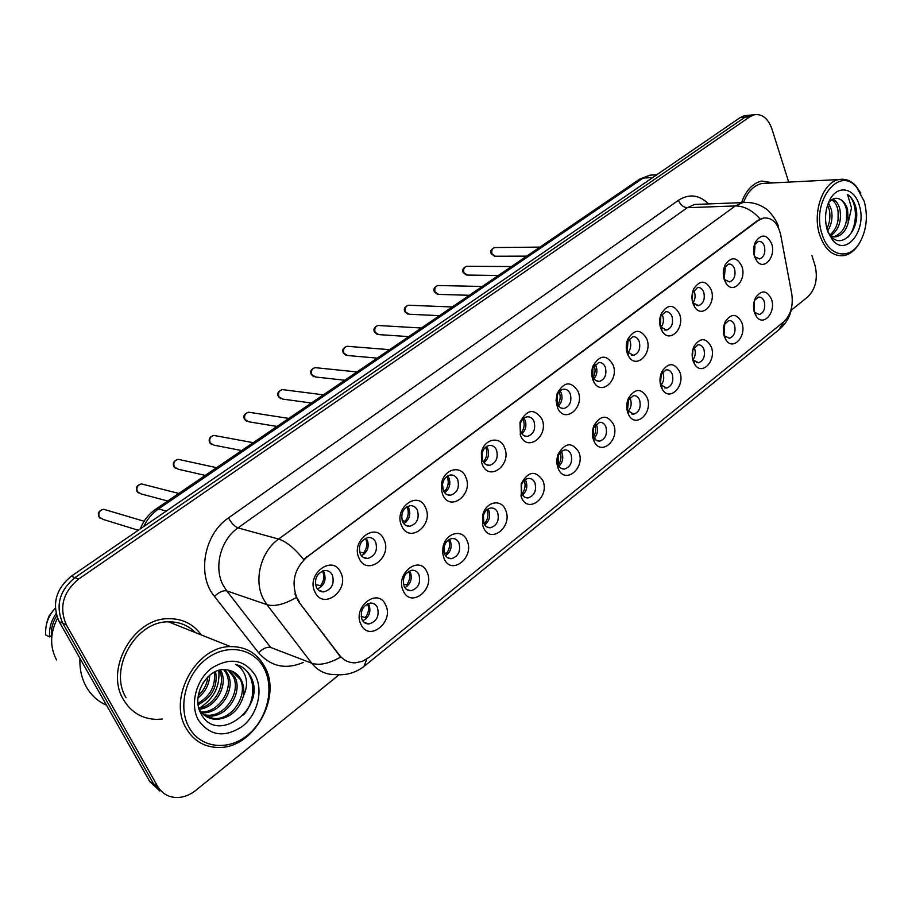 <?xml version="1.0" encoding="UTF-8"?>
<svg xmlns="http://www.w3.org/2000/svg" width="912" height="912" viewBox="0 0 912 912"><rect width="100%" height="100%" fill="white"/><g stroke="black" fill="none" stroke-linecap="round" stroke-linejoin="round"><path stroke-width="1.37" d="M427.033 572.143C435.503 588.924 410.879 608.76 403.298 590.942C394.645 573.819 419.794 554.222 427.033 572.143M404.119 586.348C405.623 589.346 407.892 590.805 410.913 590.725C418.277 588.4 420.956 583.042 418.939 574.628C417.422 571.585 415.131 570.114 412.064 570.205C404.723 572.576 402.078 577.957 404.119 586.348M466.978 540.485C475.095 557.141 451.337 576.281 444.087 558.634L442.708 553.322L442.924 547.77C444.988 533.144 462.247 528.094 466.978 540.485M444.691 554.279C446.173 557.323 448.408 558.794 451.394 558.691C458.383 556.388 460.913 551.156 458.975 542.982C457.493 539.893 455.236 538.411 452.192 538.525C447.952 539.277 445.204 542.275 443.962 547.519L444.691 554.279M505.533 509.945C513.319 526.463 490.371 544.931 483.428 527.455L482.528 524.696L482.779 514.824C485.936 501.611 501.269 498.488 505.533 509.945M483.827 523.328C485.287 526.418 487.498 527.888 490.439 527.763C497.086 525.506 499.48 520.387 497.633 512.419C496.174 509.295 493.939 507.813 490.952 507.961C487.35 508.554 484.842 511.062 483.417 515.474L483.827 523.328M542.777 480.442C550.232 496.823 528.071 514.676 521.425 497.359L521.151 483.816C528.208 471.139 535.412 470.022 542.777 480.442M521.63 493.449C523.066 496.573 525.232 498.055 528.128 497.906C534.455 495.683 536.723 490.69 534.956 482.915C533.52 479.758 531.331 478.264 528.39 478.435C525.209 478.96 522.895 481.16 521.459 485.024L521.63 493.449M578.755 451.942C585.903 468.152 564.551 485.412 558.144 468.346L558.121 468.289C556.423 463.775 556.434 459.067 558.155 454.165C565.132 442.502 571.995 441.761 578.755 451.942M558.144 464.584L558.155 464.618C559.569 467.742 561.689 469.224 564.539 469.053C570.559 466.864 572.713 461.985 571.026 454.404C569.624 451.223 567.469 449.719 564.574 449.912L560.834 451.736L558.167 455.806L558.144 468.346M613.537 424.388C620.183 439.835 600.837 456.764 594.02 441.203L593.587 440.188C591.888 435.48 591.991 430.646 593.894 425.687C600.723 414.846 607.278 414.413 613.537 424.388M593.438 436.688L596.277 440.359L599.72 441.157C605.465 439.014 607.517 434.249 605.899 426.839C604.519 423.635 602.41 422.131 599.56 422.324L593.632 427.66L593.438 436.688M647.189 397.723C653.391 412.532 635.732 429.062 628.699 414.812L627.889 413.011C626.202 408.154 626.373 403.241 628.414 398.248C635.094 388.124 641.353 387.953 647.189 397.723M627.581 409.693L628.094 410.81L633.749 414.185C639.221 412.076 641.193 407.413 639.643 400.163C638.286 396.937 636.223 395.432 633.43 395.648L627.912 400.516L627.581 409.693M679.759 371.914C685.562 386.152 669.374 402.283 662.226 389.162L661.075 386.722C659.41 381.74 659.65 376.77 661.793 371.788C668.302 362.281 674.287 362.326 679.759 371.914M659.969 380.441L661.348 385.092L666.661 388.067C671.905 386.015 673.786 381.433 672.292 374.353C670.981 371.104 668.952 369.599 666.216 369.827L661.075 374.285L660.334 376.382M711.303 346.925C716.741 360.65 701.83 376.382 694.659 364.264L693.2 361.266C691.57 356.182 691.866 351.177 694.089 346.229C700.416 337.269 706.162 337.508 711.303 346.925M692.265 357.048L693.53 360.149L698.535 362.782C703.551 360.764 705.352 356.284 703.927 349.353C702.639 346.093 700.655 344.588 697.965 344.816L692.789 349.798M741.866 322.711C746.974 335.981 733.191 351.302 726.055 340.073L724.333 336.608C722.726 331.444 723.068 326.416 725.348 321.514C731.504 313.055 737.01 313.454 741.866 322.711M723.604 333.746L724.687 335.935L729.406 338.295C734.217 336.311 735.927 331.922 734.57 325.128C733.316 321.856 731.367 320.34 728.734 320.579L724.128 324.638M771.495 299.239C776.306 312.098 763.504 327.02 756.458 316.578L754.486 312.713C752.924 307.492 753.312 302.453 755.638 297.608C761.611 289.583 766.901 290.13 771.495 299.239M753.985 310.889L754.885 312.44L759.32 314.549C763.937 312.611 765.59 308.302 764.279 301.633C763.048 298.361 761.144 296.856 758.567 297.095L754.452 300.47M385.616 604.952C394.463 621.87 368.915 642.436 360.992 624.458C351.952 607.198 378.047 586.861 385.616 604.952M362.053 619.601C363.58 622.543 365.872 624.002 368.915 623.956C376.702 621.608 379.529 616.102 377.42 607.449C375.892 604.451 373.567 602.992 370.466 603.049C362.714 605.454 359.921 610.96 362.053 619.601M383.929 539.516C392.833 556.867 367.148 576.794 359.168 558.418C350.083 540.713 376.325 521.026 383.929 539.516M360.251 553.88C361.893 557.061 364.344 558.6 367.604 558.475C375.14 556.058 377.842 550.597 375.698 542.116C374.057 538.878 371.583 537.328 368.266 537.476C360.753 539.938 358.085 545.399 360.251 553.88M425.573 507.745C434.089 524.936 409.34 544.156 401.713 525.95C393.015 508.406 418.3 489.436 425.573 507.745M402.545 521.664C404.164 524.902 406.57 526.441 409.796 526.281C416.944 523.898 419.486 518.575 417.445 510.321C415.826 507.049 413.387 505.499 410.115 505.67C403.001 508.098 400.482 513.422 402.545 521.664M465.736 477.09C473.887 494.144 450.004 512.692 442.719 494.657L441.385 489.79L441.397 484.682C442.776 469.441 460.822 464.014 465.736 477.09M443.335 490.61C444.908 493.882 447.29 495.421 450.46 495.239C457.243 492.902 459.648 487.715 457.699 479.666C456.114 476.36 453.709 474.799 450.494 475.004C446.185 475.893 443.517 479.028 442.514 484.409L443.335 490.61M504.484 447.518C512.305 464.425 489.242 482.323 482.266 464.47L481.513 462.281L481.399 452.5C484.135 438.763 500.084 435.491 504.484 447.518M482.676 460.651C484.226 463.946 486.563 465.496 489.676 465.291C496.117 463 498.408 457.927 496.538 450.083C494.988 446.743 492.628 445.181 489.47 445.409C485.845 446.116 483.406 448.704 482.14 453.196L482.676 460.651M541.899 418.973C549.4 435.731 527.125 453.013 520.444 435.343L519.954 422.359C526.897 409.192 534.215 408.063 541.899 418.973M520.661 431.718C522.177 435.047 524.468 436.609 527.524 436.381C533.657 434.123 535.834 429.176 534.044 421.526C532.528 418.152 530.214 416.59 527.113 416.83C523.921 417.445 521.675 419.714 520.353 423.647L520.661 431.718M578.048 391.385C585.105 407.596 564.425 424.468 557.585 407.824L556.035 400.516L557.141 393.574C564.038 381.467 571.003 380.737 578.048 391.385M557.346 403.777L557.506 404.164C559.033 407.265 561.222 408.701 564.083 408.451C569.932 406.239 571.995 401.394 570.285 393.927C568.803 390.541 566.534 388.968 563.491 389.219C560.641 389.777 558.554 391.807 557.232 395.306L557.346 403.777M612.989 364.709C619.544 380.167 600.837 396.72 593.655 381.569L592.948 380.008C591.307 375.436 591.341 370.751 593.039 365.951C599.822 354.711 606.48 354.301 612.989 364.709M592.811 376.77L595.468 380.429L599.412 381.455C604.987 379.289 606.959 374.547 605.329 367.24C603.869 363.842 601.658 362.269 598.671 362.531L592.868 368.026L592.811 376.77M646.79 338.922C652.901 353.719 635.846 369.896 628.493 356.033L627.41 353.719C625.769 348.977 625.871 344.189 627.718 339.355C634.376 328.867 640.726 328.719 646.79 338.922M627.103 350.653L627.787 352.1L633.566 355.349C638.89 353.218 640.783 348.589 639.209 341.441C637.796 338.021 635.63 336.448 632.711 336.722L627.308 341.726L627.103 350.653M679.508 313.956C685.22 328.183 669.579 343.972 662.18 331.227L660.744 328.274C659.125 323.407 659.296 318.55 661.257 313.705C667.744 303.878 673.831 303.958 679.508 313.956M659.638 322.267L661.189 327.226L666.615 330.076C671.711 328.001 673.512 323.452 672.007 316.464C670.628 313.033 668.507 311.459 665.646 311.733L660.607 316.327L659.809 318.995M711.178 289.788C716.536 303.502 702.137 318.904 694.75 307.139L693.006 303.65C691.421 298.68 691.649 293.778 693.69 288.944C700.017 279.688 705.854 279.973 711.178 289.788M692.128 299.945L693.508 303.092L698.603 305.611C703.483 303.571 705.204 299.125 703.768 292.273C702.422 288.83 700.348 287.257 697.555 287.542L692.402 292.923M741.866 266.361C746.905 279.631 733.59 294.633 726.271 283.735L724.265 279.802C722.703 274.74 722.977 269.804 725.097 265.016C731.253 256.272 736.85 256.728 741.866 266.361M723.638 277.487L724.801 279.665L729.577 281.922C734.263 279.916 735.916 275.561 734.548 268.846C733.225 265.403 731.196 263.819 728.46 264.115L723.866 268.447M771.609 243.664C776.351 256.523 763.994 271.138 756.789 261.014L754.543 256.694C753.016 251.552 753.335 246.616 755.501 241.862C761.497 233.586 766.867 234.19 771.609 243.664M754.178 255.417L755.102 256.933L759.605 258.951C764.096 256.99 765.681 252.727 764.37 246.126C763.082 242.683 761.11 241.11 758.431 241.395L754.315 244.997M340.723 572.497C350.014 589.984 323.361 610.675 315.016 592.116C305.509 574.252 332.766 553.812 340.723 572.497M316.35 587.305C318.014 590.44 320.5 591.968 323.794 591.877C331.763 589.426 334.636 583.828 332.39 575.096C330.725 571.904 328.206 570.365 324.854 570.479C316.909 572.975 314.081 578.584 316.35 587.305M599.663 441.169L597.166 440.815M410.423 572.314C412.452 579.029 410.605 584.159 404.894 587.693M449.434 539.368L450.334 540.93C452.238 547.211 450.631 552.148 445.512 555.727M487.954 509.01L488.855 510.629C490.656 516.511 489.254 521.254 484.671 524.856M525.175 479.712L526.064 481.365C527.752 486.871 526.555 491.42 522.462 495.011M561.176 451.429L562.043 453.07C563.616 458.223 562.59 462.589 558.953 466.146M596.015 424.103L596.824 425.71C598.295 430.532 597.428 434.705 594.202 438.205M629.736 397.689L630.488 399.239C631.856 403.742 631.127 407.721 628.288 411.164M662.408 372.153L663.081 373.601C664.346 377.807 663.742 381.592 661.268 384.955M694.055 347.438L694.648 348.772C695.822 352.693 695.332 356.284 693.177 359.545M724.744 323.532L724.082 334.909M754.509 300.379L754.03 310.981M369.064 604.85C371.207 612.02 369.098 617.344 362.748 620.798M367.319 539.984C369.463 547.018 367.49 552.262 361.403 555.727M407.607 506.388L408.907 508.474C410.924 515.041 409.203 520.091 403.754 523.636M447.712 475.927L449.012 478.07C450.916 484.215 449.434 489.071 444.554 492.651M486.449 446.561L487.738 448.727C489.516 454.484 488.239 459.146 483.896 462.726M523.887 418.22L525.13 420.386C526.794 425.767 525.7 430.247 521.835 433.804M560.082 390.872L561.268 393.004C562.829 398.031 561.895 402.317 558.475 405.829M595.114 364.447L596.22 366.521C597.668 371.23 596.881 375.311 593.872 378.776M629.018 338.911L630.032 340.894C631.378 345.295 630.728 349.182 628.083 352.579M661.85 314.218L662.762 316.088C664.004 320.192 663.469 323.897 661.166 327.191M693.656 290.324L694.465 292.068C695.605 295.887 695.183 299.387 693.2 302.59M724.493 267.216L725.177 268.789L724.208 278.73M754.395 244.849L754.965 246.217L754.247 255.565M323.008 570.844L324.182 572.679C326.45 580.203 324.193 585.641 317.422 589.004M299.261 601.669L296.856 597.759C290.996 582.05 294.451 568.427 307.207 556.867L758.431 220.362L763.538 218.025C772.088 217.33 777.799 222.916 780.672 234.794L791.776 293.938C793.406 305.896 790.67 315.233 783.579 321.982L369.303 657.256L362.509 661.28L355.292 662.83C348.806 662.921 343.482 660.311 339.31 654.976L298.418 601.396L294.872 593.849M123.462 699.629C130.986 712.192 141.873 718.77 156.146 719.386L162.302 719.055L156.146 719.386C141.873 718.77 130.986 712.192 123.462 699.629C104.447 669.157 133.619 617.937 168.617 618.689C133.619 617.937 104.447 669.157 123.462 699.629M366.738 659.102L364.013 666.433C355.429 672.953 345.705 675.667 334.841 674.561C325.516 674.606 317.821 670.822 311.744 663.218L266.942 604.667L263.363 598.933C253.422 580.351 260.866 551.407 278.639 539.06C286.265 541.489 294.587 548.283 303.582 559.444L757.769 220.385L763.538 218.025M752.161 114.958L749.333 115.231L745.036 117.158L74.898 577.649C59.326 590.645 55.267 605.842 62.734 623.238L153.649 783.887L163.681 793.223L153.649 783.887L62.734 623.238C55.267 605.842 59.326 590.645 74.898 577.649L745.036 117.158L749.333 115.231L752.161 114.958M760.106 219.017C752.423 210.319 744.158 205.952 735.323 205.93L278.639 539.06L237.998 527.9C220.647 539.676 213.442 567.424 223.201 585.333L226.712 590.873L270.682 647.44L311.744 663.218C319.314 665.714 328.936 663.674 340.621 657.073L298.418 601.396M201.313 634.946C193.333 624.002 182.434 618.587 168.617 618.689C182.434 618.587 193.333 624.002 201.313 634.946M773.581 182.879L761.6 181.055C752.605 183.255 745.913 190.448 741.536 202.646C745.913 190.448 752.605 183.255 761.6 181.055L773.581 182.879M788.709 182.104L771.894 128.888C768.086 118.412 762.227 113.692 754.315 114.741L750.006 116.679L78.58 579.086C62.951 592.15 58.881 607.426 66.371 624.891L157.502 786.144C161.618 793.064 167.614 796.837 175.503 797.476C182.617 797.783 189.343 795.435 195.704 790.419L339.036 674.846M791.114 310.319L807.758 296.89C815.704 288.933 818.11 278.354 814.952 265.164L811.965 255.702M747.213 115.436L744.386 115.71L740.088 117.637L71.261 576.224C55.735 589.163 51.688 604.28 59.143 621.608L149.819 781.641L159.817 790.943M317.045 588.502L318.003 588.81M315.415 584.273L320.443 585.823C324.056 581.047 324.729 576.122 322.472 571.026M320.443 585.823L321.298 586.724M362.417 620.274L363.341 620.57M361.118 616.261L365.302 617.618C368.596 613.217 369.36 608.612 367.593 603.79M365.302 617.618L366.248 618.61M359.556 551.897L363.546 552.968C367.08 548.249 367.718 543.347 365.45 538.285M363.546 552.968L364.412 553.858M402.135 520.604L405.099 521.288C408.542 516.648 409.146 511.803 406.912 506.764M405.099 521.288L405.965 522.166M443.221 490.348L445.193 490.724C448.533 486.187 449.114 481.422 446.948 476.417M445.193 490.724L446.059 491.591M484.762 462.076L483.896 461.233C487.122 456.821 487.703 452.135 485.629 447.188M403.378 583.999L406.638 584.934C409.853 580.591 410.582 576.019 408.815 571.231M406.638 584.934L407.584 585.903M444.167 552.809L446.527 553.39C449.65 549.127 450.357 544.624 448.613 539.858M446.527 553.39L447.473 554.348M487.407 527.227L489.402 527.535M483.554 522.622L485.024 522.941C488.068 518.791 488.741 514.345 487.076 509.637M485.024 522.941L485.982 523.887M264.229 668.644C253.969 648.181 227.156 643.051 206.636 658.715C185.945 674.071 177.475 706.697 188.978 727.252C200.173 748.057 227.681 751.397 247.266 735.414C267.022 719.739 274.797 688.891 264.229 668.644M264.776 666.866C257.309 653.231 245.875 646.483 230.474 646.597C196.342 646.163 167.626 697.817 186.082 728.107C193.39 740.612 204.026 747.065 217.991 747.464C253.24 749.048 282.412 697.634 264.776 666.866M195.339 632.563C188.089 625.244 179.128 621.665 168.469 621.836C135.626 621.095 108.254 669.1 126.061 697.691M79.96 658.35C79.481 668.963 81.624 678.517 86.389 687.021C91.268 695.423 97.983 701.476 106.51 705.204M57.524 618.268C50.023 632.951 49.704 646.847 56.555 659.98M209.692 675.199C209.338 684.342 205.451 691.912 198.029 697.919M207.913 676.784C207.047 684.114 203.855 690.373 198.314 695.56M215.528 671.563C218.048 686.177 212.268 697.213 198.189 704.668M214.195 672.201C215.905 685.619 210.524 695.97 198.029 703.243M220.419 670.001L221.046 671.175C228.376 684.798 216.144 707.666 199.215 709.331M219.256 670.263L219.347 670.445C226.324 683.601 215.392 705.592 198.919 708.305M224.888 669.67L227.92 674.128C236.094 688.982 220.499 713.948 202.589 712.774L201.689 712.739M223.793 669.659L226.187 673.387C234.327 688.172 218.869 713.036 201.028 711.964M229.026 670.217L234.886 677.114C243.082 692.06 227.407 717.22 209.418 716.057L204.584 715.396M228.046 670.024L233.141 676.362C241.327 691.285 225.663 716.399 207.708 715.236L203.832 714.791M243.379 695.993C244.348 690.019 243.607 684.627 241.167 679.805C237.907 673.865 233.005 670.537 226.472 669.83C208.118 666.387 190.676 695.389 200.754 713.173C216.611 745.731 265.597 708.624 251.666 678.414L250.925 676.875C247.448 670.366 242.296 666.205 235.478 664.392C240.836 667.105 244.325 671.768 245.955 678.368C247.232 683.954 246.377 689.825 243.379 695.993L243.208 696.768C238.682 710.71 229.733 718.246 216.349 719.397C209.144 719.066 203.547 715.909 199.557 709.912M231.944 671.164L240.187 679.383C248.395 694.397 232.651 719.705 214.605 718.553L207.013 716.957M198.314 719.978C209.76 736.007 224.477 738.127 242.455 726.328C257.515 714.472 263.465 690.92 255.383 675.541C244.598 659.353 230.029 656.902 211.641 668.177C196.046 679.85 189.685 704.417 198.314 719.978M56.681 615.908C52.725 622.109 50.969 628.699 51.391 635.687L51.87 635.915M53.306 610.402L49.009 616.022L46.74 622.679M55.301 608.133C48.176 615.988 44.984 624.959 45.748 635.06L49.636 636.918L51.391 635.687M56.077 613.673C51.083 620.878 48.929 628.63 49.636 636.918M238.477 665.361C255.235 671.312 257.708 698.786 243.538 714.997M218.789 670.377C220.157 686.565 213.602 699.196 199.158 708.259M203.536 682.051L199.967 689.187M864.234 201.37L856.619 187.211C838.732 165.22 810.871 202.168 822.077 234.202C828.609 256.876 849.87 260.729 860.062 242.033C866.674 229.63 868.064 216.076 864.234 201.37M860.791 193.059L855.855 185.866C850.805 180.519 845.185 178.41 838.994 179.539C822.909 181.955 812.102 212.678 819.706 235.011C825.018 249.877 833.089 256.739 843.908 255.611C850.041 254.38 855.217 250.23 859.457 243.173L860.575 241.121M766.673 183.232L761.862 183.483C753.779 185.41 747.646 191.737 743.474 202.464M828.575 203.091L831.402 209.76C832.884 217.558 831.607 224.66 827.572 231.055M827.594 205.063L829.293 209.828C830.627 216.349 829.817 222.665 826.876 228.752M832.736 199.192C836.201 200.64 838.595 204.071 839.929 209.486C841.753 221.365 838.618 230.177 830.513 235.923M831.744 199.796C834.651 201.62 836.669 204.869 837.786 209.555C839.564 220.396 836.908 228.912 829.829 235.102M833.83 236.858L835.973 236.835C841.97 235.307 846.051 230.576 848.24 222.653L847.567 209.236C845.948 204.14 843.372 200.788 839.849 199.204C842.996 200.891 845.173 204.242 846.382 209.281C848.171 223.486 843.988 232.674 833.83 236.858L833.431 236.926M835.973 236.835L829.589 235.741M828.085 232.469L830.251 235.627C842.266 250.88 860.882 228.57 855.958 207.799L855.593 206.5C853.86 200.925 851.17 196.901 847.522 194.416L851.5 207.902L848.365 222.072M827.275 230.155L832.508 240.038C846.336 257.549 867.494 229.459 859.241 205.257C854.533 187.781 837.718 184.315 829.863 199.785C825.178 209.236 824.323 219.359 827.275 230.155M839.849 199.204C836.133 197.368 832.656 198.292 829.418 201.974M847.522 194.416C857.679 201.028 858.226 226.678 847.852 237.337M846.564 210.159L846.484 220.807M838.128 211.322L838.082 220.043M829.783 212.735L829.76 219.017M522.143 433.565L521.276 432.733C524.377 428.469 524.959 423.886 523.009 418.996M557.779 404.723C560.435 400.653 560.903 396.344 559.17 391.807M593.119 377.488C595.297 373.681 595.639 369.702 594.157 365.587M523.18 494.441L522.234 493.529C525.152 489.493 525.825 485.15 524.252 480.487M558.304 464.949C561.017 461.073 561.655 456.878 560.207 452.375M558.52 465.405L559.136 465.986M593.507 436.848C595.753 433.211 596.254 429.335 595 425.243M627.285 351.097L628.026 340.279M660.322 325.47L660.824 315.86M692.311 300.561L692.618 292.319M723.387 275.823L723.524 270.112M627.547 409.613L628.687 399.057M660.482 383.165L661.314 373.783M692.356 357.447L692.949 349.421M723.376 331.865L723.683 326.485M758.431 220.362L757.769 220.385M339.31 654.976L338.455 654.668M307.207 556.867L306.637 556.708M678.46 200.287C680.432 204.904 683.373 207.366 687.272 207.697L237.998 527.9C234.601 526.52 231.431 523.18 228.513 517.891L678.46 200.287C689.13 193.526 699.173 194.746 708.578 203.923M699.709 204.265L694.545 204.47L687.272 207.697L735.323 205.93L742.653 202.601L748.319 202.475M296.183 597.577C284.179 604.474 274.432 606.833 266.942 604.667L226.712 590.873C223.166 590.235 219.074 592.082 214.423 596.391C196.604 575.164 204.014 534.101 228.513 517.891M784.103 321.537L778.552 330.064L364.846 665.749M303.388 662.408C285.787 669.864 270.841 666.626 258.563 652.696L214.423 596.391M750.006 116.679L740.088 117.637M78.58 579.086L71.261 576.224M66.371 624.891L59.143 621.608M157.502 786.144L149.819 781.641M258.563 652.696C263.055 648.409 267.091 646.654 270.682 647.44M654.554 174.887L649.834 175.184L643.142 178.079L158.54 508.919C152.179 513.331 147.242 519.202 143.731 526.543M166.28 511.073L158.54 508.919L155.929 509.044L639.084 179.504M656.777 174.762L649.834 175.184L639.551 179.185L643.142 178.079L652.753 177.509M106.271 510.036L103.626 509.261C99.476 510.321 98.029 512.954 99.271 517.15L103.204 519.441L138.282 530.271M143.845 484.523L141.451 483.919C137.495 484.99 136.116 487.567 137.313 491.648L141.235 493.951L167.717 501.007M180.337 459.785L178.182 459.317C174.397 460.389 173.086 462.92 174.249 466.898L178.148 469.201L205.257 475.403M215.813 435.776L213.864 435.412C210.262 436.483 209.008 438.968 210.125 442.856L213.989 445.17L241.68 450.551M250.321 412.463L248.554 412.19C245.1 413.25 243.914 415.69 244.986 419.486L248.816 421.8L277.043 426.44M283.883 389.812L282.287 389.606C278.981 390.667 277.841 393.049 278.878 396.766L282.663 399.091L311.391 403.013M316.532 367.798L315.107 367.65C311.927 368.699 310.832 371.036 311.836 374.684L315.575 376.998L344.77 380.247M348.327 346.378L347.039 346.275C343.984 347.324 342.935 349.627 343.904 353.183L347.597 355.509L377.203 358.12M379.289 325.55L378.115 325.481C375.185 326.507 374.182 328.776 375.117 332.276L378.754 334.601L408.758 336.608M409.454 305.281L408.382 305.235C405.566 306.25 404.597 308.473 405.509 311.904L409.078 314.23L439.447 315.666M438.832 285.536L437.874 285.513C435.149 286.516 434.226 288.705 435.104 292.068L438.615 294.394L469.315 295.294M467.48 266.304L466.602 266.293C463.98 267.284 463.091 269.439 463.934 272.745L467.4 275.071L498.397 275.458M495.41 247.562L494.612 247.562C492.081 248.543 491.215 250.663 492.035 253.912L495.444 256.238L526.726 256.147M593.712 437.315L594.02 441.203M628.094 410.81L628.699 414.812M661.348 385.092L662.226 389.162M693.53 360.149L694.659 364.264M724.687 335.935L726.055 340.073M754.885 312.44L756.458 316.578M557.506 404.164L557.585 407.824M593.245 377.75L593.655 381.569M627.787 352.1L628.493 356.033M661.189 327.226L662.18 331.227M693.508 303.092L694.75 307.139M724.801 279.665L726.271 283.735M755.102 256.933L756.789 261.014M406.661 589.505L410.913 590.725M447.553 557.722L451.394 558.691M486.974 527.011L490.439 527.763M525.004 497.314L528.128 497.906M561.712 468.597L564.539 469.053M631.435 413.923L633.749 414.185M664.574 387.885L666.661 388.067M696.643 362.657L698.535 362.782M364.23 622.417L368.915 623.956M363.022 557.232L367.604 558.475M405.68 525.323L409.796 526.281M446.766 494.509L450.46 495.239M486.37 464.744L489.676 465.291M524.56 435.97L527.524 436.381M561.427 408.154L564.083 408.451M597.018 381.239L599.412 381.455M631.412 355.201L633.566 355.349M664.666 329.984L666.615 330.076M696.848 305.554L698.603 305.611M318.698 590.281L323.794 591.877M754.327 244.952L755.501 241.862M724.06 268.014L725.097 265.016M692.846 291.772L693.69 288.944M660.607 316.327L661.257 313.705M627.308 341.726L627.718 339.355M592.868 368.026L593.039 365.951M557.232 395.306L557.141 393.574M520.513 431.365L520.216 434.762M520.353 423.647L519.954 422.359M482.197 459.283L481.513 462.281M482.14 453.196L481.399 452.5M442.502 487.578L441.385 489.79M442.514 484.409L441.397 484.682M754.52 300.265L755.638 297.608M724.253 324.387L725.348 321.514M693.166 348.931L694.089 346.229M661.075 374.285L661.793 371.788M627.912 400.516L628.414 398.248M593.632 427.66L593.894 425.687M558.167 455.806L558.155 454.165M521.356 492.742L520.991 496.208M521.459 485.024L521.151 483.816M483.269 521.618L482.528 524.696M483.417 515.474L482.779 514.824M443.836 550.973L442.708 553.322M443.962 547.519L442.924 547.77M700.04 204.254L742.653 202.601C750.565 201.883 757.804 203.604 764.359 207.776C770.583 210.786 778.802 224.58 778.221 226.598L778.654 228.182M791.73 306.808C790.738 315.347 786.725 322.791 779.692 329.152M754.315 114.741L744.386 115.71M140.311 528.88C143.48 520.661 148.69 514.049 155.929 509.044M99.989 518.141L99.089 517.081M98.815 516.568C97.493 512.852 99.1 510.424 103.626 509.261L144.119 521.254M138.293 492.913L137.074 491.557M136.823 491.078C135.569 487.441 137.108 485.059 141.451 483.919L178.809 493.438M175.469 468.392L173.953 466.784M173.713 466.328C172.516 462.84 173.998 460.503 178.182 459.317L216.589 467.674M211.573 444.532L209.771 442.719M209.555 442.286C208.415 438.889 209.851 436.597 213.864 435.412L253.24 442.673M246.639 421.31L244.587 419.338M244.382 418.927C242.991 415.997 244.382 413.752 248.554 412.19L288.819 418.403M168.469 621.836L230.474 646.597M201.096 712.055L202.589 712.774M207.708 715.236L209.418 716.057M214.605 718.553L216.349 719.397M856.619 187.211L855.855 185.866M761.862 183.483L838.994 179.539M830.251 235.627L832.508 240.038M828.221 203.319L829.863 199.785M860.062 242.033L859.457 243.173M280.702 398.715L278.422 396.617M278.24 396.23C276.906 393.403 278.263 391.191 282.287 389.606L323.384 394.828M313.819 376.724L311.334 374.513M311.163 374.148C309.898 371.218 311.209 369.052 315.107 367.65L356.957 371.925M346.013 355.304L343.345 353.012M343.186 352.67C341.977 349.832 343.265 347.7 347.039 346.275L389.595 349.672M377.329 334.453L374.513 332.093M374.365 331.763C373.19 329.015 374.444 326.918 378.115 325.481L421.333 328.024M407.812 314.127L404.848 311.722M404.711 311.414C403.594 308.735 404.814 306.671 408.382 305.235L452.204 306.968M437.475 294.325L434.397 291.886M434.283 291.589C433.177 289.001 434.374 286.972 437.874 285.513L482.243 286.482M466.363 275.036L463.193 272.551M463.079 272.289C462.019 269.758 463.193 267.763 466.602 266.293L511.484 266.532M494.509 256.215L491.249 253.718M491.146 253.468C489.812 251.37 490.964 249.409 494.612 247.562L539.961 247.106"/></g></svg>
